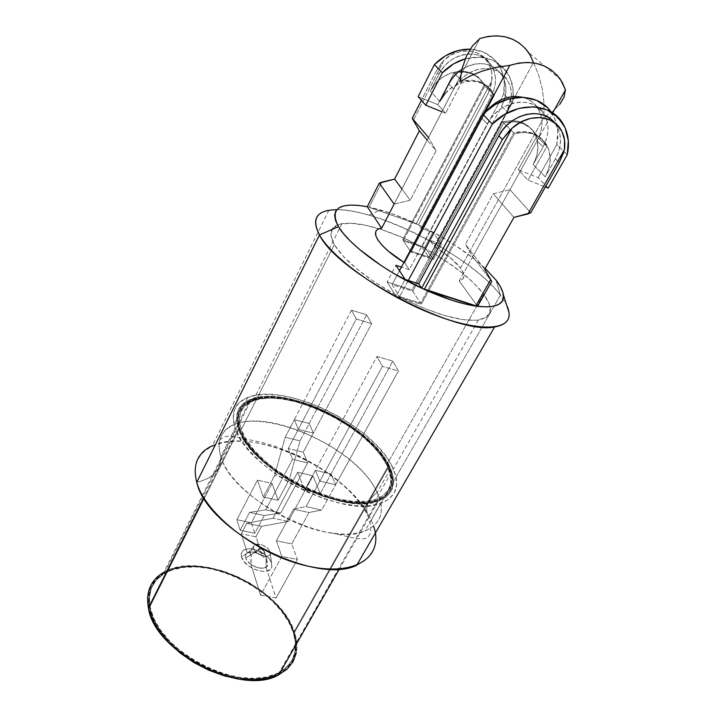 <?xml version="1.0" encoding="UTF-8"?>
<svg xmlns="http://www.w3.org/2000/svg" width="716" height="716" viewBox="0 0 716 716"><rect width="100%" height="100%" fill="white"/><g stroke="black" fill="none" stroke-linecap="round" stroke-linejoin="round"><path stroke-width="0.54" stroke-dasharray="3.58 2.69" d="M196.757 482.315C212.876 478.422 220.922 469.866 220.877 456.629C229.075 486.907 286.355 527.146 331.078 532.901C371.64 539.372 390.632 519.019 377.09 492.51L392.091 466.197C400.87 484.249 397.076 496.662 380.706 503.438C344.539 519.691 246.027 468.855 235.152 428.105L233.156 418.287L234.427 409.856L238.786 403.099L245.973 398.185L255.594 395.259L267.247 394.328L280.466 395.366L294.768 398.302L309.67 402.992L324.697 409.248L339.366 416.882L353.23 425.644L365.831 435.265L376.768 445.45L385.638 455.877L392.091 466.197L395.832 476.05L396.628 485.063L394.346 492.877L388.94 499.124L380.518 503.5L369.322 505.756L355.727 505.711L340.279 503.303L323.632 498.587L306.538 491.74L289.774 483.058L274.13 472.945L260.32 461.874L248.935 450.364L240.451 438.944L235.152 428.105L220.877 456.629C230.955 498.282 328.331 548.438 364.874 531.021C381.413 523.727 385.485 510.893 377.09 492.51C358.412 450.042 270.406 407.896 234.069 424.803C220.868 430.593 216.465 441.199 220.877 456.629L235.152 428.105C230.445 413.007 234.642 402.786 247.745 397.425C283.778 381.762 372.526 424.499 392.091 466.197L377.09 492.51C367.97 499.705 364.847 507.384 367.702 515.547C364.847 507.384 367.97 499.705 377.09 492.51C355.512 441.799 240.325 397.595 221.656 435.364C218.505 441.181 218.246 448.27 220.877 456.629C220.922 469.866 212.876 478.422 196.757 482.315C187.288 449.075 221.638 433.869 265.466 444.681C309.249 455.116 356.541 488.348 371.246 520.219L500.43 295.153L506.597 304.953L500.43 295.153L495.991 280.063L500.43 295.153C478.413 265.851 416.059 228.243 369.044 215.158C356.532 211.587 345.747 209.779 336.708 209.716M356.702 565.282C375.685 556.413 380.536 541.385 371.246 520.219C350.75 471.71 253.428 425.537 212.258 445.817L328.877 210.307C366.708 202.78 470.895 254.771 500.43 295.153L371.246 520.219M456.629 73.48L461.802 69.371L467.512 66.275L473.536 64.306L479.622 63.554L485.538 64.028L491.033 65.72L495.902 68.548L499.965 72.388L503.053 77.086L505.066 82.447L505.943 88.274L505.648 94.333L504.207 100.392L501.683 106.228L429.725 240.227L441.647 244.362L433.404 259.568L425.975 249.096L444.018 259.881L460.236 271.382L473.723 282.999L483.64 294.088L489.279 303.987L490.102 312.033L485.806 317.618L476.444 320.24L462.411 319.569L444.546 315.532L424.078 308.301L402.517 298.375L396.109 296.343L405.175 279.419L396.109 296.343L421.276 304.327L411.906 289.962L387.114 281.979L394.82 294.294L374.441 281.925L356.783 268.894L343.116 256.185L334.318 244.711C327.91 232.834 330.443 225.835 341.926 223.696C351.108 222.3 363.531 224.01 379.203 228.834C392.108 232.87 405.453 238.437 419.236 245.516L425.975 249.096C452.396 263.819 471.611 278.819 483.64 294.088L386.703 464.89C368.83 426.262 286.257 386.416 252.9 400.951C240.657 405.954 236.781 415.504 241.274 429.591L334.318 244.711L330.828 235.242L332.627 228.323L339.357 224.278L350.366 223.222L364.82 225.093L381.789 229.657L400.262 236.602L419.236 245.516L402.652 239.833L484.088 85.329L479.792 78.948L473.715 74.267L466.304 71.663L458.124 71.358L449.809 73.399L442.014 77.623L435.355 83.7L430.334 91.156L439.06 74.043C449.156 52.411 480.481 47.068 491.087 64.87C496.815 74.419 496.895 84.828 491.328 96.096L488.285 93.116L418.52 224.743L369.188 207.112L381.914 182.115L369.188 207.112L367.299 206.727L416.202 223.652L491.82 80.693L416.202 223.652L391.598 213.538L369.188 207.112L380.465 209.958C391.777 213.261 403.69 217.825 416.202 223.652L418.52 224.743L421.071 228.27L491.328 96.096L488.285 93.116L491.82 80.693C492.635 73.578 491.248 67.25 487.668 61.71C479.219 48.115 457.452 47.184 443.983 60.171L413.338 120.369L443.983 60.171L451.715 54.676L460.352 51.498L469.123 50.925L477.277 52.984L484.097 57.477L489.019 64.001L491.659 71.967L491.82 80.693M443.983 60.171L436.223 71.117L421.393 100.294L436.223 71.117L439.06 74.043L442.488 68.548L446.829 63.679L451.903 59.643L457.506 56.6L463.422 54.676L469.41 53.951L475.227 54.434L480.651 56.108L485.457 58.909L489.467 62.704L492.536 67.349L494.55 72.647L495.436 78.393L495.177 84.372L493.789 90.35L491.328 96.096L421.071 228.27L432.84 232.396L424.785 247.414L433.404 259.568L410.975 251.969L494.38 95.335L484.088 85.329L402.652 239.833L410.975 251.969L433.404 259.568L441.647 244.362L429.725 240.227L434.165 246.358L449.925 257.384L460.522 268.044L463.216 272.635L463.932 276.448L462.599 279.285L459.225 280.976L472.73 256.677L491.731 281.442L472.73 256.677L465.436 244.335L484.696 269.332L465.436 244.335L493.288 193.768L513.918 217.413L493.288 193.768L509.953 189.722L472.73 256.677L537.098 140.882L539.864 134.76L541.484 128.424L541.905 122.096L541.099 116.019L539.076 110.434L535.899 105.547L531.702 101.565L526.627 98.656L522.349 97.242C528.9 98.889 533.975 102.415 537.582 107.821C543.471 117.871 543.319 128.898 537.098 140.882L552.645 112.922L537.098 140.882L543.095 146.744L533.16 164.51L536.705 155.927L537.967 147.093L536.803 138.68L533.286 131.305L527.647 125.551L520.29 121.881L511.77 120.601L502.748 121.827L514.553 133.686C528.435 130.5 538.942 133.928 546.084 143.979C551.821 153.985 551.535 164.949 545.225 176.861L533.16 164.51C539.291 152.776 539.515 141.965 533.805 132.075C526.725 122.15 516.37 118.731 502.748 121.827L411.906 289.962L387.114 281.979L395.957 265.287L387.114 281.979L396.109 296.343L394.82 294.294L402.517 298.375L394.82 294.294C364.363 276.967 344.199 260.445 334.318 244.711L241.274 429.591C251.683 467.405 342.651 514.204 376.115 499.168C391.16 492.939 394.695 481.51 386.703 464.89L483.64 294.088C494.076 308.524 492.34 317.161 478.431 320.007C460.728 321.806 435.418 314.601 402.517 298.375L421.276 304.327L411.906 289.962L502.748 121.827L514.553 133.686L421.276 304.327L514.553 133.686L523.745 132.406L532.4 133.677L539.864 137.374L545.565 143.191L549.091 150.664L550.219 159.194L548.886 168.144L545.225 176.861L533.16 164.51L543.095 146.744L545.896 140.578L547.552 134.196L547.991 127.824L547.194 121.702L545.171 116.081L541.994 111.159L537.77 107.158L532.65 104.232L526.851 102.513L520.577 102.066L514.097 102.925L507.653 105.064L501.522 108.385L495.937 112.761L491.131 118.024L487.283 123.949L409.275 269.681L404.692 262.817L481.689 118.158L487.435 109.933L481.689 118.158L487.283 123.949C498.73 100.688 532.731 94.575 543.677 113.45C549.593 123.573 549.396 134.662 543.095 146.744L537.098 140.882L509.953 189.722L493.288 193.768L465.436 244.335L472.73 256.677L459.225 280.976C465.033 279.24 465.463 274.926 460.522 268.044L543.918 117.415L544.026 103.158L542.236 88.829L538.656 75.064L533.447 62.435L507 111.428L509.559 105.556L511.027 99.452L511.34 93.349L510.472 87.486L508.458 82.089L505.353 77.364L501.272 73.497L496.367 70.66L489.887 68.808L484.875 68.494L478.736 69.264L472.658 71.251L466.895 74.374L461.668 78.518L457.193 83.504L453.64 89.133L460.683 75.52L453.64 89.133L448.69 84.005L453.64 89.133L460.021 80.156C468.89 71.305 478.852 67.519 489.887 68.808C497.262 70.052 502.963 73.632 506.991 79.557C510.231 84.578 511.672 90.314 511.305 96.758L507 111.428L533.447 62.435L538.656 75.064L542.236 88.829L544.026 103.158L543.918 117.415L460.522 268.044C455.152 261.054 446.372 253.831 434.165 246.358L507 111.428L501.683 106.228L429.725 240.227L434.165 246.358L507 111.428L501.683 106.228L504.834 98.289C507.053 89.437 505.97 81.534 501.594 74.571C491.48 62.104 478.27 60.332 461.954 69.273M439.749 101.377L430.334 91.156L439.749 101.377C450.051 79.485 482.128 74.106 492.644 92.185L494.38 95.335L484.088 85.329L482.36 82.224C471.925 64.359 440.385 69.586 430.334 91.156L439.06 74.043L436.223 71.117L442.112 62.247M491.516 83.378L488.285 93.116L418.52 224.743L421.071 228.27L432.84 232.396L424.785 247.414L402.652 239.833L410.975 251.969L494.38 95.335L490.048 88.873L483.9 84.139L476.382 81.526L468.076 81.239L459.618 83.325L451.68 87.621L444.878 93.805M550.264 118.686L554.542 122.74L557.746 127.716L559.76 133.418L560.538 139.62L560.046 146.082L558.319 152.562L555.437 158.818L545.225 176.861L555.437 158.818L559.25 162.55L555.437 158.818C561.917 146.556 562.185 135.297 556.234 125.049L554.3 122.454M509.953 189.722L530.753 212.742L509.953 189.722M394.149 204.105L410.205 200.238L436.089 150.7L427.184 140.112L436.089 150.7L428.517 137.544L436.089 150.7L410.205 200.238L401.9 188.988L410.205 200.238L394.149 204.105L428.562 137.597L381.574 228.27L460.719 75.296M409.275 269.681L401.434 267.095L409.275 269.681L404.692 262.817L484.884 112.152L481.689 118.158L487.283 123.949L409.275 269.681M552.904 111.213L559.742 104.339L552.904 111.213L543.918 117.415L552.904 111.213M525.571 48.697L519.753 43.39M479.81 38.53L460.683 75.511L479.81 38.53M453.64 89.133L428.562 137.597L453.64 89.133M533.447 62.435L528.551 52.528L560.521 79.583M425.975 249.096L419.236 245.516L424.785 247.414L425.975 249.096M386.703 464.89L380.751 455.304L372.544 445.612L362.394 436.134L350.67 427.175L337.773 419.012L324.106 411.906L310.118 406.088L296.254 401.739L282.963 399.036L270.702 398.096L259.917 399L251.03 401.757L244.433 406.348L240.451 412.658L239.35 420.489L241.274 429.591L246.232 439.615L254.117 450.167L264.643 460.782L277.405 470.985L291.833 480.311L307.289 488.312L323.059 494.64L338.417 499.016L352.693 501.272L365.285 501.352L375.685 499.312L383.534 495.302L388.6 489.556L390.793 482.36L390.122 474.019L386.703 464.89M403.949 262.36L404.692 262.817L403.949 262.36M462.259 68.083L466.555 55.893L472.515 45.896L479.684 38.628L460.719 75.287M509.792 65.371L495.884 67.402L482.477 71L470.269 75.932M381.655 228.261L377.717 229.541L375.703 231.993M441.647 244.362L432.84 232.396L441.647 244.362M459.225 280.976L477.59 306.341L459.225 280.976M485.215 268.411L474.028 258.789L453.631 244.272L430.531 230.785L418.52 224.743C445.424 237.766 467.655 252.318 485.215 268.411M408.335 280.448L399.662 296.603L420.569 303.244L513.667 132.791L524.13 131.538L533.778 133.606L541.636 138.752L546.943 146.413L528.023 180.181L545.386 186.966L528.023 180.181L518.205 169.799L536.705 136.461L534.924 133.158C527.835 123.224 517.462 119.805 503.813 122.91L513.667 132.791C527.522 129.614 538.02 133.042 545.162 143.084L546.943 146.413L536.705 136.461L546.943 146.413L528.023 180.181L518.205 169.799L538.199 177.657L518.205 169.799L536.705 136.461L531.424 128.871L523.656 123.77L514.133 121.702L503.813 122.91L412.756 291.269L392.108 284.628L399.501 270.72L392.108 284.628L399.662 296.603L392.108 284.628L412.756 291.269L420.569 303.244L412.756 291.269L503.813 122.91L513.667 132.791L420.569 303.244L399.662 296.603L408.335 280.448M548.25 188.075L538.199 177.657L548.25 188.075M547.203 107.481L554.497 118.006L557.755 130.831L556.762 144.721L567.242 154.719L556.762 144.721L538.199 177.657L556.762 144.721C559.25 132.881 557.603 122.346 551.821 113.128L550.962 111.866M503.661 94.064L421.751 247.047L403.26 240.719L484.839 86.063L479.774 78.885L472.444 74.008L463.574 71.958L454.051 72.969L437.753 104.634L418.135 96.624L437.753 104.634L445.629 113.271L462.267 81.212C475.012 78.411 484.822 81.749 491.677 91.245L493.413 94.396L484.839 86.063L483.112 82.949C476.301 73.542 466.617 70.213 454.051 72.969L462.267 81.212L454.051 72.969L437.753 104.634L445.629 113.271L441.861 111.741L445.629 113.271L462.267 81.212L471.925 80.174L480.901 82.233L488.303 87.146L493.413 94.396L410.196 250.833L428.893 257.169L512.441 102.442L503.661 94.064C505.684 82.967 503.903 73.068 498.318 64.359C491.749 54.944 482.396 49.869 470.233 49.153L483.81 52.205L493.897 59.025L500.914 68.969L504.243 81.033L503.661 94.064L421.751 247.047L428.893 257.169L421.751 247.047L403.26 240.719L410.196 250.833L403.26 240.719L484.839 86.063L493.413 94.396L410.196 250.833L428.893 257.169L512.441 102.442L503.661 94.064M465.302 58.793C483.363 54.523 497.307 59.061 507.152 72.423C512.772 81.212 514.535 91.227 512.441 102.442L513.095 89.267L509.765 77.077L502.704 67.036L492.51 60.153L480.123 57.155L465.302 58.793M238.392 428.678L203.747 497.701L238.392 428.678L236.513 419.281L237.766 411.208L241.99 404.728L248.908 400.038L258.19 397.237L269.413 396.369L282.14 397.407L295.914 400.253L310.261 404.791L324.724 410.85L338.829 418.233L352.147 426.691L364.238 435.963L374.701 445.782L383.167 455.806L389.28 465.713C397.478 482.879 393.791 494.675 378.209 501.111C343.42 516.755 248.729 467.825 238.392 428.678C233.935 414.251 237.989 404.468 250.555 399.34C285.201 384.25 370.861 425.644 389.28 465.713L392.78 475.164L393.442 483.783L391.133 491.239L385.843 497.173L377.663 501.298L366.834 503.384L353.74 503.267L338.901 500.887L322.934 496.304L306.555 489.69L290.517 481.34L275.57 471.629L262.378 461.015L251.531 449.997L243.44 439.051L238.392 428.678M278.828 674.749C295.252 665.441 300.487 651.3 294.527 632.326L389.28 465.713L294.527 632.326L296.701 641.975M293.82 632.21C280.77 588.203 200.525 550.765 164.573 572.657C151.577 580.184 146.449 591.989 149.196 608.054L239.216 428.875C234.785 414.582 238.795 404.889 251.235 399.814C285.532 384.868 370.36 425.877 388.564 465.543L293.82 632.21L388.564 465.543C396.655 482.512 393.003 494.183 377.601 500.547C343.17 516.021 249.49 467.637 239.216 428.875L149.196 608.054C154.942 651.766 241.865 696.131 278.282 674.168C294.527 664.958 299.709 650.969 293.82 632.21L289.022 621.524L281.898 610.972L272.751 600.912L261.895 591.658L249.714 583.504L236.611 576.711L222.989 571.493L209.305 568.03L195.996 566.454L183.52 566.866L172.323 569.283L162.845 573.695L155.47 579.987L150.575 587.997L148.427 597.466L149.196 608.054L152.964 619.367L159.641 630.921L169.012 642.234L180.718 652.777L194.242 662.067L208.991 669.684L224.296 675.278L239.457 678.607L253.795 679.556L266.71 678.133L277.683 674.463L286.31 668.762L292.334 661.324L295.592 652.5L296.066 642.664L293.82 632.21M296.8 642.887L296.326 652.831M149.823 587.666L154.781 579.575L162.228 573.221M163.946 572.2L171.813 568.773L183.126 566.329L195.728 565.926L209.17 567.519L222.989 571.019L236.736 576.29L249.965 583.146L262.271 591.38L273.226 600.715L282.471 610.873L289.667 621.533L294.527 632.326C281.298 587.863 200.265 550.076 163.946 572.2L250.555 399.34M388.564 465.543L382.514 455.725L374.137 445.8L363.773 436.08L351.798 426.888L338.614 418.511L324.634 411.208L310.314 405.202L296.111 400.709L282.471 397.89L269.869 396.879L258.762 397.738L249.58 400.512L242.742 405.166L238.571 411.575L237.345 419.576L239.216 428.875L244.21 439.15L252.22 449.97L262.96 460.871L276.009 471.37L290.803 480.982L306.654 489.243L322.853 495.785L338.65 500.314L353.346 502.677L366.297 502.793L377.019 500.744L385.119 496.662L390.372 490.791L392.663 483.425L392.019 474.887L388.564 465.543M293.175 632.103L293.506 631.521C299.324 650.083 294.204 663.92 278.13 673.022C242.071 694.762 155.981 650.844 150.235 607.553L149.921 608.179C155.658 651.479 241.722 695.388 277.79 673.631C293.855 664.52 298.984 650.674 293.175 632.103L295.395 642.458L294.911 652.204L291.68 660.94L285.711 668.297L277.155 673.935L266.28 677.569L253.491 678.965L239.296 678.025L224.287 674.723L209.144 669.192L194.537 661.656L181.148 652.446L169.567 642.01L160.277 630.823L153.663 619.376L149.921 608.179L149.152 597.69L151.273 588.31L156.115 580.372L163.409 574.134L172.798 569.757L183.887 567.358L196.247 566.947L209.439 568.504L222.998 571.932L236.495 577.105L249.481 583.844L261.555 591.917L272.304 601.091L281.37 611.061L288.423 621.515L293.175 632.103C280.278 588.507 200.757 551.401 165.154 573.086C152.266 580.551 147.192 592.248 149.921 608.179L150.235 607.553C147.496 591.631 152.571 579.942 165.459 572.487C201.062 550.819 280.591 587.943 293.506 631.521L293.175 632.103M150.235 607.553L149.456 597.072L151.577 587.693L156.419 579.763L163.713 573.525L173.102 569.157L184.191 566.759L196.551 566.356L209.734 567.913L223.303 571.35L236.799 576.523L249.795 583.263L261.868 591.344L272.626 600.509L281.692 610.48L288.754 620.933L293.506 631.521L295.726 641.876L295.252 651.614L292.021 660.349L286.051 667.697L277.495 673.335L266.629 676.96L253.84 678.356L239.636 677.399L224.627 674.105L209.484 668.565L194.877 661.02L181.479 651.82L169.889 641.384L160.599 630.187L153.976 618.749L150.235 607.553M239.967 429.063L239.6 429.779C249.803 468.201 342.525 516.066 376.634 500.717C391.876 494.407 395.509 482.853 387.517 466.044L387.893 465.373C395.894 482.172 392.27 493.727 377.037 500.019C342.937 515.341 250.188 467.458 239.967 429.063L244.926 439.23L252.855 449.943L263.497 460.746L276.421 471.137L291.054 480.642L306.752 488.822L322.791 495.293L338.426 499.786L352.97 502.122L365.804 502.256L376.428 500.224L384.456 496.188L389.665 490.379L391.938 483.085L391.312 474.636L387.893 465.373L381.905 455.653L373.609 445.817L363.352 436.187L351.484 427.076L338.417 418.77L324.563 411.53L310.368 405.587L296.29 401.139L282.775 398.347L270.29 397.344L259.29 398.203L250.206 400.96L243.431 405.569L239.314 411.924L238.106 419.845L239.967 429.063C235.564 414.886 239.529 405.283 251.871 400.244C285.836 385.441 369.904 426.092 387.893 465.373L387.517 466.044C369.546 426.736 285.496 386.103 251.531 400.933C239.18 405.99 235.206 415.602 239.6 429.779L239.967 429.063M387.517 466.044L381.53 456.316L373.242 446.471L362.985 436.841L351.126 427.738L338.059 419.433L324.214 412.192L310.019 406.249L295.941 401.801L282.426 399.018L269.941 398.015L258.941 398.893L249.857 401.649L243.082 406.267L238.956 412.631L237.748 420.56L239.6 429.779L244.559 439.955L252.488 450.677L263.121 461.471L276.036 471.862L290.669 481.367L306.358 489.547L322.397 496.018L338.033 500.502L352.576 502.838L365.411 502.954L376.025 500.923L384.062 496.877L389.271 491.06L391.554 483.765L390.927 475.308L387.517 466.044M313.384 433.126L309.223 423.469L300.013 440.895L289.479 479.004L278.166 500.26L272.053 483.479L251.388 522.761L254.833 533.268L264.267 515.475L280.77 513.059L307.656 462.912L303.244 452.181L313.384 433.126L309.223 423.469L294.339 419.674L298.357 429.358L313.384 433.126L298.357 429.358L288.271 448.556L292.531 459.305L265.779 509.837L249.553 512.352L240.173 530.27L236.862 519.735L257.429 480.168L263.309 496.985L274.568 475.576L285.174 437.234L294.339 419.674L309.223 423.469L300.013 440.895L285.174 437.234L300.013 440.895L289.479 479.004L274.568 475.576L289.479 479.004L278.166 500.26L263.309 496.985L278.166 500.26L272.053 483.479L257.429 480.168L272.053 483.479L251.388 522.761L236.862 519.735L251.388 522.761L254.833 533.268L240.173 530.27L254.833 533.268L264.267 515.475L249.553 512.352L264.267 515.475L280.77 513.059L265.779 509.837L280.77 513.059L307.656 462.912L292.531 459.305L307.656 462.912L303.244 452.181L288.271 448.556L303.244 452.181L371.631 323.659L356.344 319.005L298.357 429.358L294.339 419.674L285.174 437.234L274.568 475.576L263.309 496.985L257.429 480.168L236.862 519.735L240.173 530.27L249.553 512.352L265.779 509.837L292.531 459.305L288.271 448.556L298.357 429.358L313.384 433.126L309.223 423.469L294.339 419.674L298.357 429.358L313.384 433.126L309.223 423.469L366.628 314.834L371.631 323.659L313.384 433.126M271.525 562.901L270.263 553.898C269.574 559.465 255.2 554.918 253.562 548.572L241.489 557.084C244.326 568.764 270.675 576.971 271.856 566.669L271.525 562.901L271.803 566.884L269.753 569.855L265.672 571.341L260.159 571.1L254.073 569.139L248.371 565.774L243.95 561.532L241.489 557.084L241.346 553.11L243.53 550.228L247.664 548.85L253.115 549.163L259.058 551.105L264.634 554.381L269.01 558.516L271.525 562.901C267.865 555.356 261.027 550.676 251.012 548.85C243.512 548.545 240.334 551.293 241.489 557.084L253.562 548.572L253.455 546.415L254.627 544.84L256.883 544.088L263.184 545.35L268.697 549.449L270.084 551.848L270.236 554.023L269.1 555.616L266.862 556.404L260.508 555.16L257.375 553.316L254.932 550.998L253.562 548.572C252.882 545.413 254.601 543.918 258.736 544.088C264.267 545.118 268.053 547.704 270.084 551.848L271.525 562.901M258.288 550.425C258.029 549.074 258.843 548.528 260.722 548.796L264.526 551.66L267.408 562.105C265.233 557.281 260.848 553.969 254.261 552.188C247.745 551.266 244.881 553.173 245.695 557.898L258.288 550.425L259.729 552.206L262.154 553.307L264.15 553.083L264.526 551.66L263.085 549.879L259.532 548.716L258.243 549.602L258.288 550.425L245.695 557.898C248.013 567.054 268.786 572.442 267.721 563.689L264.616 552.108C262.996 554.086 260.884 553.522 258.288 550.425C258.029 549.074 258.843 548.528 260.722 548.796L264.526 551.66L266.173 557.603L265.376 556.305L262.217 555.777L254.261 552.188L247.271 552.85L241.283 533.796L246.787 523.307L261.519 526.367L288.297 521.427L312.955 475.827L320.249 493.584L330.989 473.974L315.389 470.296L319.891 481.125L382.398 366.386L376.929 356.452L315.389 470.296L319.891 481.125L335.643 484.777L330.989 473.974L392.815 361.07L398.427 370.995L382.398 366.386L319.891 481.125L335.643 484.777L398.427 370.995L382.398 366.386L376.929 356.452L392.815 361.07L376.929 356.452L315.389 470.296L330.989 473.974L335.643 484.777L398.427 370.995L392.815 361.07L330.989 473.974L335.643 484.777L321.69 510.06L308.972 512.504L291.779 543.936L297.391 559.473L276.081 598.012L265.976 567.206L266.173 557.603L265.376 556.305L262.217 555.777L255.988 536.785L261.519 526.367L255.988 536.785L241.283 533.796L255.988 536.785L262.217 555.777L258.27 553.495L254.073 552.143L250.126 551.929L247.145 552.931L245.579 555.025L245.695 557.898L247.476 561.111L250.672 564.163L254.78 566.589L259.165 568.003L263.139 568.182L266.101 567.117L267.596 564.987L267.408 562.105L265.591 558.928L262.423 555.929L258.387 553.549L254.073 552.143L250.224 551.92L247.271 552.85L241.283 533.796L246.787 523.307L273.109 518.196L288.297 521.427L261.519 526.367L246.787 523.307L273.109 518.196L297.65 472.247L312.955 475.827L288.297 521.427L273.109 518.196L297.65 472.247L304.703 490.057L320.249 493.584L312.955 475.827L297.65 472.247L304.703 490.057L315.389 470.296L330.989 473.974L320.249 493.584L304.703 490.057L315.389 470.296L319.891 481.125L335.643 484.777L330.989 473.974L315.389 470.296L319.891 481.125L306.009 506.615L321.69 510.06L335.643 484.777L319.891 481.125L306.009 506.615L293.488 509.139L308.972 512.504L321.69 510.06L306.009 506.615L293.488 509.139L276.385 540.804L291.779 543.936L308.972 512.504L293.488 509.139L276.385 540.804L281.791 556.395L297.391 559.473L291.779 543.936L276.385 540.804L281.791 556.395L260.597 595.229L276.081 598.012L297.391 559.473L281.791 556.395L260.597 595.229L250.877 564.315L254.896 566.642L259.165 568.003L263.041 568.2L265.976 567.206L276.081 598.012L260.597 595.229L250.877 564.315C256.883 568.227 261.913 569.193 265.976 567.206L266.45 558.945L264.526 551.66L263.085 549.879L260.669 548.778L258.682 549.002L258.288 550.425L259.729 552.206L262.154 553.307L264.15 553.083L264.616 552.108C262.996 554.086 260.884 553.522 258.288 550.425L251.137 554.667L258.288 550.425M250.367 553.37L251.459 556.744L250.877 564.315L251.137 554.667L250.367 553.37L248.846 552.761L250.367 553.37M356.344 319.005L351.484 310.18L366.628 314.834L371.631 323.659L356.344 319.005L298.357 429.358L294.339 419.674L351.484 310.18L356.344 319.005M351.484 310.18L294.339 419.674L309.223 423.469L366.628 314.834L351.484 310.18M219.785 440.17C224.699 434.236 234.043 436.456 238.222 437.342L263.524 442.801L276.215 446.632L299.762 456.28C313.805 463.619 325.843 471.101 335.858 478.744C351.046 491.283 361.705 503.652 367.845 515.842C375.139 535.666 366.413 538.495 364.721 538.495C360.819 539.587 356.112 538.754 332.842 533.16M247.745 397.425L234.069 424.803M341.926 223.696L252.9 400.951M491.087 64.87L487.668 61.71M556.234 125.049L560.538 129.023M492.644 92.185L482.36 82.224M533.805 132.075L546.084 143.979M537.582 107.821L543.677 113.45M506.991 79.557L501.594 74.571M478.431 320.007L376.115 499.168M380.706 503.438L364.874 531.021M369.044 215.158L380.465 209.958M545.162 143.084L534.924 133.158M551.821 113.128L562.4 122.767M483.112 82.949L491.677 91.245M507.152 72.423L498.318 64.359M378.209 501.111L339.384 568.943M164.573 572.657L251.235 399.814M278.282 674.168L377.601 500.547M277.79 673.631L278.13 673.022M165.154 573.086L165.459 572.487M377.037 500.019L376.634 500.717M251.871 400.244L251.531 400.933M271.856 566.669L270.263 553.898M260.722 548.796L254.261 552.188L260.722 548.796M266.45 558.945L267.721 563.689M251.012 548.85L258.736 544.088"/><path stroke-width="1.07" d="M373.582 526.117C384.34 556.368 356.085 577.06 307.173 565.989C258.342 555.33 205.215 514.276 196.757 482.315C206.548 529.93 315.183 586.109 356.702 565.282L494.595 326.97C457.282 335.732 337.343 272.823 319.488 234.946L196.757 482.315L319.488 234.946C332.224 258.154 382.8 294.321 430.96 313.447C479.201 332.761 511.976 330.667 509.004 312.489L506.597 304.953C512.343 317.233 508.342 324.572 494.595 326.97M564.405 149.671L564.566 140.148L561.953 131.502L556.735 124.468L549.342 119.679L540.374 117.567L530.61 118.364L520.899 121.997L512.101 128.164C527.54 113.683 551.705 114.318 560.538 129.023C564.289 135.02 565.577 141.902 564.405 149.671L559.25 162.55L530.753 212.742L527.952 213.95L564.405 149.671L527.952 213.95L513.918 217.413L484.696 269.332L491.731 281.442L477.59 306.341L491.731 281.442L490.72 279.589L475.692 306.09L486.495 306.922L493.628 306.215L498.873 304.3L502.149 301.239L503.455 297.158L502.802 292.173L500.278 286.427L495.991 280.063C500.332 285.675 502.802 290.606 503.375 294.849C504.341 304.389 495.749 308.22 477.59 306.341L421.608 288.19C384.197 270.89 348.567 244.156 338.471 226.668L319.488 234.946L338.471 226.668L343.474 233.622L350.446 241.211L359.244 249.24L381.458 265.743L394.283 273.763L424.266 289.416L475.692 306.09C461.193 303.888 444.045 298.33 424.266 289.416L512.101 128.164L424.266 289.416L451.975 300.29L464.514 303.87L475.692 306.09L490.72 279.589L484.696 269.332L513.918 217.413L530.753 212.742L559.25 162.55L563.689 152.347M412.237 118.31L421.393 100.294L412.237 118.31L413.338 120.369L412.237 118.31L428.517 137.544L412.237 118.31M381.914 182.115L394.597 179.098L419.37 130.804L413.338 120.369L419.37 130.804L427.184 140.112L419.37 130.804L394.597 179.098L401.9 188.988L394.597 179.098L379.283 183.153L394.104 204.051L379.283 183.153L381.914 182.115M509.694 130.214L502.381 139.566L421.608 288.19L418.699 283.822L498.819 135.87L502.381 139.566L512.101 128.164M554.3 122.454C541.735 106.201 509.926 113.728 498.819 135.87L502.381 139.566L421.608 288.19L418.699 283.822L405.175 279.419L395.957 265.287L405.175 279.419L418.699 283.822L498.819 135.87L502.757 129.856L507.68 124.503L513.39 120.046L519.646 116.654L526.215 114.462L532.82 113.576L539.193 114.005L545.082 115.732L550.264 118.686M444.878 93.805L439.749 101.377L448.69 84.005L452.199 78.42L456.629 73.48M522.349 97.251C509.523 94.852 497.88 99.085 487.435 109.933L495.758 102.728L501.835 99.434L508.217 97.331L514.643 96.481L522.349 97.242M461.954 69.273C456.271 73.05 451.85 77.963 448.69 84.005L439.749 101.377M401.434 267.095L395.957 265.287L401.434 267.095M509.792 65.371L484.884 112.152L509.792 65.371L518.814 63.08L527.782 62.426L536.391 63.42L544.375 66.033L551.472 70.141L557.46 75.619L562.167 82.259L565.47 89.84L552.645 112.922L565.47 89.84L564.029 97.108L565.47 89.84L560.521 79.583C548.599 63.715 531.684 58.981 509.792 65.371L495.884 67.402L482.477 71L470.269 75.932L459.833 81.91L470.269 75.932M559.742 104.339L564.029 97.108L559.742 104.339M533.447 62.435L530.171 55.114L525.571 48.697M519.753 43.39L512.907 39.389L505.228 36.829L496.976 35.818L488.41 36.391L479.81 38.53L472.515 45.896L466.555 55.893L462.259 68.083L459.833 81.91L462.259 68.083M528.551 52.528C516.907 37.196 500.654 32.533 479.81 38.53L479.684 38.628M381.574 228.27C367.854 229.603 378.343 246.769 403.949 262.36L388.153 251.012L382.084 245.275L377.896 240.03L375.748 235.537L375.703 231.993M394.149 204.105L381.655 228.261M381.61 228.198L367.299 206.727L379.283 183.153L367.299 206.727L358.107 205.367L350.16 205.098L343.662 205.948L338.811 207.935L335.75 211.059L334.623 215.274L335.518 220.51L338.471 226.668C329.458 208.446 339.071 201.796 367.299 206.727L381.61 228.198M495.991 280.063L485.215 268.411L495.991 280.063M336.708 209.716C316.875 209.949 311.138 218.353 319.488 234.946C312.149 220.958 315.273 212.742 328.877 210.307M212.258 445.817C197.535 452.7 192.371 464.863 196.757 482.315M492.331 124.056L408.335 280.448L492.331 124.056C513.488 101.645 549.602 101.386 562.4 122.767C568.209 132.084 569.82 142.735 567.242 154.719L568.316 140.667L565.085 127.699L557.746 117.066L546.926 109.843L533.626 106.809L519.127 108.322L504.887 114.265L492.331 124.056L482.745 114.229L492.331 124.056M545.386 186.966L548.25 188.075L567.242 154.719L548.25 188.075L545.386 186.966M550.962 111.866C537.627 91.845 503.026 92.686 482.745 114.229L399.501 270.72L482.745 114.229L495.078 104.59L509.094 98.754L523.369 97.295L536.499 100.321L547.203 107.481M418.135 96.624L434.361 64.601L445.558 55.723L458.392 50.424L470.233 49.153C456.799 48.992 444.842 54.139 434.361 64.601L442.345 72.79L425.787 105.225L441.861 111.741L425.787 105.225L418.135 96.624L425.787 105.225L442.345 72.79C448.986 65.997 456.638 61.334 465.302 58.793L453.729 63.787L442.345 72.79L434.361 64.601L418.135 96.624M296.326 652.831L293.041 661.754L286.964 669.272L278.247 675.036L267.166 678.75L254.117 680.191L239.627 679.233L224.305 675.868L208.839 670.221L193.92 662.524L180.253 653.126L168.421 642.467L158.952 631.038L152.204 619.349L148.409 607.929L203.747 497.701L148.409 607.929C154.173 652.079 242.026 696.945 278.828 674.749L339.384 568.943M296.701 641.975L296.8 642.887M162.228 573.221L163.946 572.2C150.825 579.79 145.652 591.702 148.409 607.929L147.639 597.225L149.823 587.666M503.375 294.849L509.004 312.489"/></g></svg>
